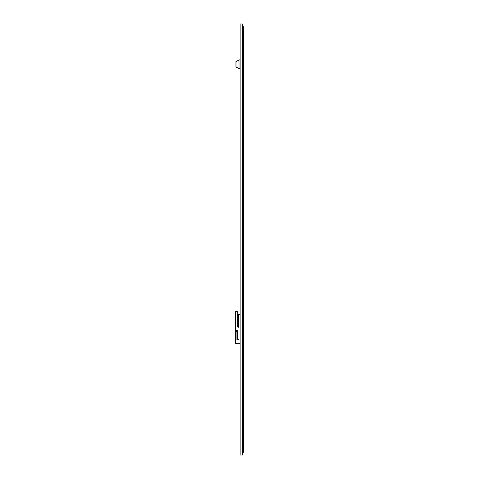 <?xml version="1.0" encoding="UTF-8"?>
<svg xmlns="http://www.w3.org/2000/svg" width="479" height="479" viewBox="0 0 479 479"><rect width="100%" height="100%" fill="white"/><g stroke="black" fill="none" stroke-linecap="round" stroke-linejoin="round"><path stroke-width="0.72" d="M242.482 23.95L240.147 23.95L240.147 455.05L242.482 455.05L242.482 23.95L243.524 27.363L243.524 451.637L242.482 455.05M240.147 314.404L238.71 314.404L238.71 327.337A0.359 0.359 0 0 0 238.35 326.977L237.632 326.977A0.359 0.359 0 0 1 237.273 326.618L237.273 311.709A0.359 0.359 0 0 0 236.913 311.35L236.015 311.35A0.359 0.359 0 0 0 235.656 311.709L235.656 330.031A0.359 0.359 0 0 0 236.015 330.39L236.985 330.39A0.359 0.359 0 0 1 237.344 330.75L237.344 338.348L238.039 339.551A0.359 0.359 0 0 0 238.35 339.731L236.913 339.731L236.913 331.815L236.195 330.57L235.476 330.57L235.476 343.323L240.147 343.323M238.71 339.731L238.35 339.731A0.359 0.359 0 0 0 238.71 339.371L238.71 339.731M240.147 59.875L239.021 59.875L240.147 59.875M240.147 60.055L239.021 59.875M239.021 60.055L239.021 68.856L240.147 68.856L239.021 68.856M235.949 61.522L235.949 67.21L239.021 68.545L236.063 67.371M236.063 61.36L239.021 60.186M240.147 68.677L239.021 68.677M239.027 60.354L236.063 61.522L236.063 67.21L239.027 68.377"/></g></svg>
